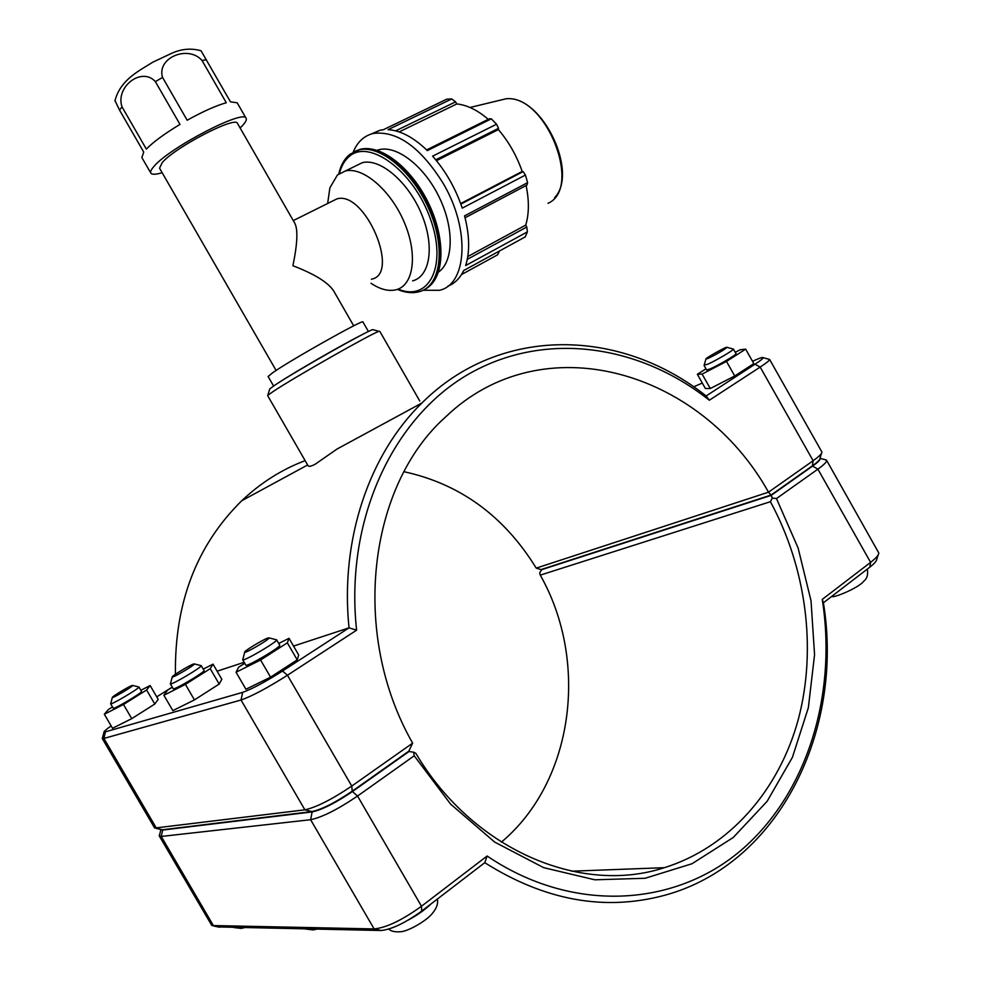 <?xml version="1.0" encoding="UTF-8"?>
<svg xmlns="http://www.w3.org/2000/svg" width="981" height="981" viewBox="0 0 981 981"><rect width="100%" height="100%" fill="white"/><g stroke="black" fill="none" stroke-linecap="round" stroke-linejoin="round"><path stroke-width="1.47" d="M179.989 124.403C164.6 133.698 153.379 141.926 146.328 149.075L122.024 106.917C115.145 86.929 141.607 66.426 155.366 81.619L179.989 124.403M226.292 102.735C216.004 105.641 202.957 111.466 187.175 120.234L162.564 77.45C156.433 57.83 188.119 44.562 202.037 60.491L226.292 102.735M237.218 102.833L230.449 101.816L201.044 50.767M114.985 100.54L119.51 110.068L143.729 152.067L141.877 157.585L150.816 173.073M162.159 172.73C155.734 174.606 151.969 174.728 150.841 173.122C150.093 171.834 151.135 169.59 153.992 166.39C169.492 147.604 244.318 108.756 246.121 118.345C247.016 120.099 245.017 123.312 240.112 127.971M276.102 370.438L159.56 168.217L162.196 162.638C175.047 147.224 235.931 115.623 237.5 123.41L294.95 223.496C298.065 230.081 297.378 244.159 292.902 265.728C314.533 274.042 328.108 282.418 333.626 290.854L333.712 291.014M278.69 382.725C292.963 373.05 344.907 343.129 361.952 334.779M273.601 386.024L268.107 376.496L272.865 372.608C291.529 359.536 364.638 318.482 362.945 321.964L368.427 331.517M371.174 134.017L379.831 130.314L383.277 129.75L446.833 99.155L451.75 98.946L388.084 129.651C400.665 130.498 413.761 137.487 427.36 150.608L491.322 118.836L489.274 118.824L426.649 149.909M491.322 118.836L496.558 124.219L432.621 156.151C445.717 171.086 455.589 188.413 462.259 208.131L525.436 175.047L523.118 171.601L460.862 204.109M465.068 217.757L526.944 185.09L527.606 182.674L464.577 215.894C469.605 235.428 469.96 251.982 465.656 265.544L527.386 231.884L526.772 227.028L467.287 259.352M527.386 231.884L525.215 236.911L463.67 270.56C459.93 278.346 454.657 283.546 447.851 286.17M436.471 160.676L498.397 129.59C508.747 141.767 516.68 155.721 522.186 171.454L523.118 171.601M435.76 159.805L498.532 128.339L498.397 129.59M353.221 152.08C357.391 141.926 364.11 135.697 373.356 133.428C397.28 130.534 420.616 147.273 443.363 183.655C470.475 229.713 466.981 284.502 439.476 290.29L423.13 290.266M377.011 150.289L379.206 149.652C397.219 145.163 424.589 166.537 439.402 197.622C454.387 228.634 453.443 261.939 438.433 272.117M395.674 130.853L455.564 101.865L451.75 98.946M455.564 101.865L456.803 103.949C467.03 104.979 477.514 110.105 488.256 119.339M498.532 128.339L496.558 124.219M525.436 175.047L527.606 182.674M526.11 185.532C529.237 200.713 529.115 213.895 525.73 225.103L526.772 227.028M514.485 242.773L506.306 247.249M499.415 251.013L497.612 254.802L461.475 274.594M460.665 203.558L522.186 171.454M467.79 256.531L525.73 225.103M399.157 131.908L456.803 103.949M354.717 166.414L362.43 162.638C380.321 158.125 408.194 181.865 421.425 213.784C434.902 245.642 430.205 276.483 412.621 280.848M331.811 201.412L336.875 198.898C365.006 190.179 400.824 274.484 371.394 279.18M328.206 199.634L329.886 187.825L337.452 174.974L345.41 170.964C363.142 166.562 391.014 190.535 404.393 222.613C418.029 254.631 413.59 285.496 396.152 289.738C388.623 291.578 380.223 289.42 370.953 283.276M175.44 674.254C174.471 603.057 196.58 545.215 241.767 500.727C260.713 482.787 281.841 469.433 305.152 460.629M217.12 671.2L244.159 662.31M293.527 646.087L349.028 627.852L282.516 671.041C265.25 681.954 251.958 689.067 242.638 692.365L103.974 732.243C103.618 731.63 106.009 729.521 111.147 725.915M709.324 400.223L706.124 395.968C621.132 328.083 500.249 324.834 421.94 402.97C369.432 454.019 339.941 539.317 349.028 627.852L356.606 630.17C344.613 520.102 392.878 417.955 468.268 374.325C543.965 330.634 638.459 344.024 709.324 400.223L760.177 367.078C766.48 362.945 769.619 360.395 769.582 359.438L768.675 359.193M373.381 329.824L372.743 329.641C367.495 330.523 293.552 372.461 274.619 385.337L269.763 388.856L267.69 395.699L308.12 465.791C308.807 466.87 311.185 466.331 315.269 464.16L337.047 449.028L421.94 402.97M733.04 348.991L733.42 349.089C734.046 349.959 715.799 360.701 707.693 364.245L704.174 365.091M708.503 358.237C717.785 353.626 723.966 349.996 727.019 347.348C727.522 345.79 704.346 358.715 705.891 359.132L708.503 358.237M705.891 359.132L704.076 365.447L706.639 369.996L710.305 368.856C718.607 365.275 737.197 354.276 736.02 353.65L733.408 349.04M735.272 352.326L740.201 349.751L745.646 349.15L753.837 363.62L734.732 375.981L710.293 388.525L702.102 374.08L697.344 374.288L705.964 368.795M734.732 375.981L726.492 361.413L702.102 374.08M745.646 349.15L726.492 361.413M710.293 388.525L705.4 388.513L697.344 374.288M242.871 659.183L242.712 659.772C243.717 661.611 277.562 641.709 276.617 639.857L275.992 639.686M267.923 637.993L269.125 637.895C269.726 639.22 245.458 653.469 244.71 652.23C242.908 651.813 262.798 639.624 267.923 637.993M276.605 639.771L279.732 645.167C281.694 646.638 245.961 667.656 245.802 665.118L242.663 659.723M289.027 638.312L298.714 655.026L297.218 659.857L287.347 642.825L289.027 638.312L278.739 643.462M297.218 659.857L270.56 677.172L260.59 659.992L287.347 642.825M270.56 677.172L245.937 689.251L236.053 672.23L260.59 659.992M244.735 663.303L238.665 667.178L236.053 672.23M170.522 683.426L170.412 683.867C171.16 685.412 202.086 667.141 201.228 665.67L200.762 665.547M193.539 664.002L194.422 663.929C194.974 664.971 172.803 678.055 172.239 677.013C170.682 676.706 189.333 665.326 193.539 664.002M201.215 665.608L204.048 670.489C205.74 671.629 173.281 690.82 173.22 688.711L170.375 683.831M213.024 664.149L221.829 679.293L219.18 684.064L210.228 668.674L213.024 664.149L203.251 669.103M219.18 684.064L194.446 699.907L185.409 684.395L210.228 668.674M194.446 699.907L172.84 710.624L163.876 695.259L185.409 684.395M172.337 687.203L167.444 690.293L163.876 695.259M110.743 703.438L110.657 703.769C111.221 705.081 139.719 688.196 138.946 687.019L138.591 686.921M132.043 685.498L132.705 685.449C133.208 686.295 112.766 698.386 112.337 697.503C110.976 697.27 128.523 686.602 132.043 685.498M138.934 686.97L141.534 691.421C142.993 692.328 113.22 709.986 113.232 708.208L110.62 703.733M150.13 685.547L158.199 699.367L154.79 704.039L146.598 689.999L150.13 685.547L140.859 690.281M154.79 704.039L131.748 718.644L123.483 704.493L146.598 689.999M131.748 718.644L112.521 728.27L104.329 714.254L123.483 704.493M112.484 706.933L108.499 709.422L104.329 714.254M501.377 842.139C574.4 780.901 588.894 660.654 540.261 575.136L539.697 572.806L541.941 569.299M769.57 359.377L821.906 452.045C822.139 453.492 819.209 456.386 813.126 460.727L768.515 492.18L771.054 495.062L812.427 465.803C817.663 462.063 820.177 459.562 819.993 458.286L820.018 458.311C820.766 459.415 818.289 462.014 812.599 466.085L771.213 495.356L772.292 498.041L776.474 498.556L817.896 469.151C824.212 464.614 827.106 461.634 826.554 460.224L824.886 459.648M826.554 460.224L878.792 552.977C878.78 555.013 876.058 558.152 870.601 562.371L822.262 599.391C837.149 694.229 807.657 793.543 740.729 850.576C673.959 907.29 571.702 913.409 487.116 855.996L421.487 906.248C402.185 920.153 386.404 927.707 374.129 928.933L211.835 925.524L159.302 835.996L161.24 836.45L310.621 819.711C322.222 817.271 337.856 809.386 357.55 796.032L414.215 755.787L450.61 804.126L494.682 842.078L543.707 867.67L594.805 879.798L645.093 878.277L691.985 863.746L733.248 837.492L767.142 801.293L792.452 757.258L808.369 707.632L814.561 654.719L811.029 600.801L798.129 548.06L776.474 498.556M414.215 755.787L413.626 752.206L409.003 751.52L352.424 791.544C335.527 802.973 322.087 809.766 312.13 811.925L162.65 830.049L160.909 829.546L159.302 835.996M772.292 498.041L770.428 501.696C806.075 567.545 817.075 648.441 798.35 719.22C779.257 789.693 729.901 847.277 664.345 867.682C580.151 895.31 472.548 849.436 415.834 753.31L413.626 752.206M159.596 834.463L159.229 835.837M540.261 575.136L770.428 501.696M408.121 751.679L409.003 751.52M771.213 495.356L541.132 569.851M822.262 599.391L823.402 602.788L869.779 567.202C874.463 563.56 876.806 560.85 876.818 559.072L878.142 554.964M487.116 855.996L484.773 862.679C544.713 900.509 604.615 911.398 664.48 895.334C779.662 864.261 844.273 729.606 823.402 602.788M218.052 926.935L381.057 930.503C391.64 929.473 405.202 922.986 421.744 911.042L484.773 862.679M156.077 828.393L162.478 829.767L311.933 811.581C321.891 809.423 335.318 802.63 352.216 791.201L408.807 751.188L412.645 743.132C349.849 633.37 368.623 485.534 445.411 417.133C542.407 323.632 700.446 370.082 768.515 492.18L536.239 568.122C504.136 516.055 460.077 483.915 404.025 471.726M771.054 495.062L540.985 569.605L536.239 568.122M102.49 737.737L102.282 738.534L103.9 738.435L241.032 700.005C251.884 696.24 267.372 687.988 287.47 675.235L356.606 630.17M412.645 743.132L351.762 786.063C332.044 799.356 316.422 807.289 304.883 809.828L154.667 828.062L102.245 738.472M693.641 386.821L702.31 383.056M752.501 361.266L756.228 359.647C760.631 357.746 762.936 357.096 763.144 357.685C763.132 358.506 760.422 360.677 754.99 364.233L706.124 395.968M156.739 696.878L172.264 687.08M268.095 395.135L273.319 391.407C293.687 377.697 373.602 332.326 378.997 331.357L379.757 331.259L419.758 401.008M155.366 81.619L162.564 77.45M202.037 60.491L206.292 59.718M119.51 110.068L122.024 106.917M339.426 173.49C341.241 166.341 344.356 160.798 348.782 156.874C368.562 137.99 413.332 170.62 430.218 218.371C447.716 265.961 429.04 302.246 398.114 289.101M397.379 289.37C405.288 292.743 412.609 293.515 419.316 291.688C440.273 286.427 446.048 249.628 429.911 211.332C414.068 172.975 380.591 144.501 359.144 149.848L350.045 154.201M354.423 151.503L360.358 149.259C381.008 144.17 412.927 170.154 429.384 206.697C446.061 243.165 443.204 280.505 424.712 289.42M344.625 161.546L350.401 154.324M497.502 100.847L505.963 98.799C545.755 93.98 582.972 188.291 547.999 203.325M853.826 579.44L864.972 570.881M430.831 904.065C424.957 909.779 417.379 915.15 408.096 920.153M812.599 466.085L817.896 469.151L870.601 562.371L869.779 567.202M421.744 911.042L421.487 906.248L357.55 796.032L352.424 791.544M312.13 811.925L310.621 819.711L374.129 928.933L381.057 930.503M162.65 830.049L161.24 836.45L213.613 925.966L219.499 927.253M812.427 465.803L813.126 460.727L760.177 367.078L754.99 364.233M352.216 791.201L351.762 786.063L287.47 675.235L282.516 671.041M162.478 829.767L156.506 828.356L103.9 738.435L105.372 732.133M311.933 811.581L304.883 809.828L241.032 700.005L242.638 692.365M201.093 50.791C191.54 48.032 181.865 48.805 172.055 53.121L152.84 62.159C140.038 70.399 120.258 79.363 114.912 101.031M246.121 118.345L237.181 102.784M353.7 325.839L333.626 290.854M429.371 286.268C445.227 273.025 444.847 235.881 427.839 201.767C410.929 167.665 380.996 144.219 360.358 149.259L348.782 155.243C343.89 159.707 340.554 165.936 338.776 173.944M470.009 107.481L505.963 98.799C541.72 94.47 579.207 172.362 554.547 197.77M373.356 133.428L379.831 130.314M293.282 220.59L336.875 198.898M327.654 203.484L329.886 187.825M345.41 170.964L362.43 162.638M377.538 150.461L379.206 149.652M241.767 500.727L307.654 464.969M727.019 347.348L733.42 349.089M832.072 596.141C830.711 599.317 859.221 587.95 863.918 580.973C867.057 578.716 868.197 574.756 867.339 569.066M244.71 652.23L242.712 659.772M269.125 637.895L276.617 639.857M388.77 929.081C390.941 931.263 394.828 932.158 400.42 931.754C407.274 931.729 426.441 921.122 432.413 913.336C436.655 908.332 438.299 903.575 437.342 899.074M172.239 677.013L170.412 683.867M194.422 663.929L201.228 665.67M305.14 928.97L313.246 929.927L316.593 929.203M112.337 697.503L110.657 703.769M132.705 685.449L138.946 687.019M233.809 927.536L241.203 928.406L244.097 927.744M821.477 453.443L819.993 458.286L826.443 460.064M571.592 871.202L664.345 867.682M763.144 357.685L769.582 359.438M103.974 732.243L102.282 738.534M372.743 329.641L378.997 331.357"/></g></svg>
